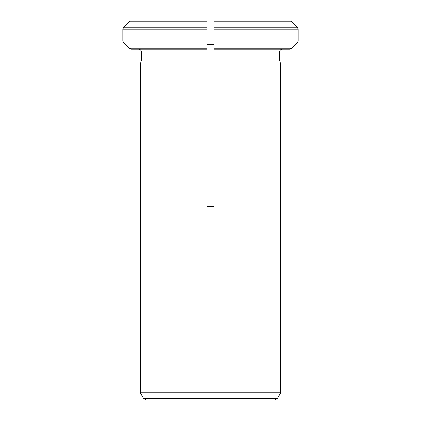 <?xml version="1.0" encoding="UTF-8"?>
<svg xmlns="http://www.w3.org/2000/svg" width="421" height="421" viewBox="0 0 421 421"><rect width="100%" height="100%" fill="white"/><g stroke="black" fill="none" stroke-linecap="round" stroke-linejoin="round"><path stroke-width="0.63" d="M214.01 44.542L214.01 49.115L214.01 40.937L214.01 44.542L206.99 44.542L206.99 49.115L131.047 49.115L129.063 48.294L123.685 42.921L122.864 40.937L122.864 29.228L123.685 27.244L129.894 21.05L206.99 21.05L206.99 44.542M143.682 398.545L146.113 399.95L274.887 399.95L277.318 398.545L143.682 398.545L140.335 392.746L280.665 392.746L280.581 64.039L279.523 60.114L279.523 51.925C279.723 50.246 280.66 49.31 282.333 49.115C280.66 49.31 279.723 50.246 279.523 51.925L214.01 51.925L214.01 64.039L214.01 60.114L279.523 60.114L280.581 64.039L214.01 64.039L214.01 249.006L206.99 249.006L206.99 64.039L140.419 64.039L141.477 60.114L206.99 60.114L206.99 64.039L206.99 51.925L206.99 60.114M214.01 206.774L206.99 206.774M122.864 29.228L206.99 29.228L206.99 21.05L291.106 21.05M122.864 40.937L206.99 40.937L206.99 51.925L141.477 51.925L141.477 60.114L140.419 64.039L140.335 392.746M141.477 51.925C141.272 50.257 140.335 49.32 138.667 49.115C140.335 49.32 141.272 50.257 141.477 51.925M206.99 27.244L123.685 27.244L129.894 21.05M131.047 49.115L129.063 48.294L123.685 42.921L206.99 42.921M214.01 48.294L291.937 48.294L297.315 42.921L291.937 48.294L289.953 49.115L214.01 49.115L214.01 51.925M214.01 27.244L297.315 27.244L298.136 29.228L298.136 40.937L214.01 40.937L214.01 21.05L214.01 29.228L298.136 29.228L298.136 40.937L297.315 42.921L214.01 42.921M297.315 27.244L291.237 21.171L297.315 27.244M129.763 21.171L206.99 21.171M206.99 48.294L129.063 48.294M214.01 21.171L291.237 21.171M277.318 398.545L280.665 392.746"/></g></svg>
